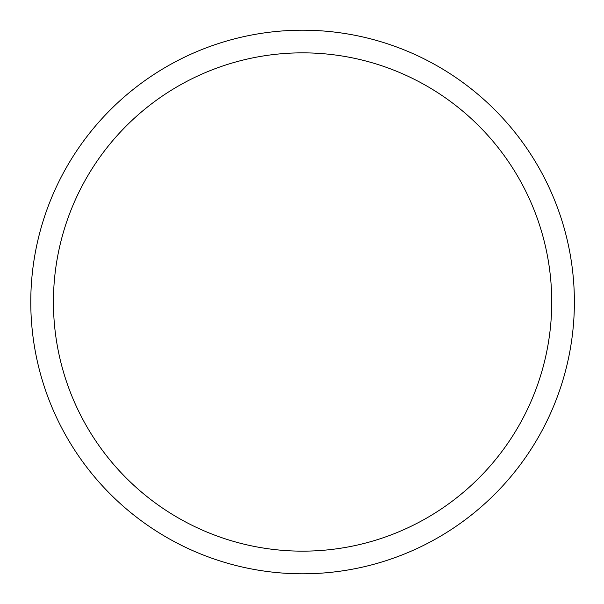 <?xml version="1.0" encoding="UTF-8"?>
<svg xmlns="http://www.w3.org/2000/svg" width="604" height="604" viewBox="0 0 604 604"><rect width="100%" height="100%" fill="white"/><g stroke="black" fill="none" stroke-linecap="round" stroke-linejoin="round"><path stroke-width="0.91" d="M302.581 30.2A271.8 271.8 0 0 1 537.968 437.9A271.8 271.8 0 0 1 67.195 437.9A271.8 271.8 0 0 1 302.581 30.2M302.581 52.85A249.15 249.15 0 0 1 518.353 426.575A249.15 249.15 0 0 1 86.81 426.575A249.15 249.15 0 0 1 302.581 52.85"/></g></svg>

